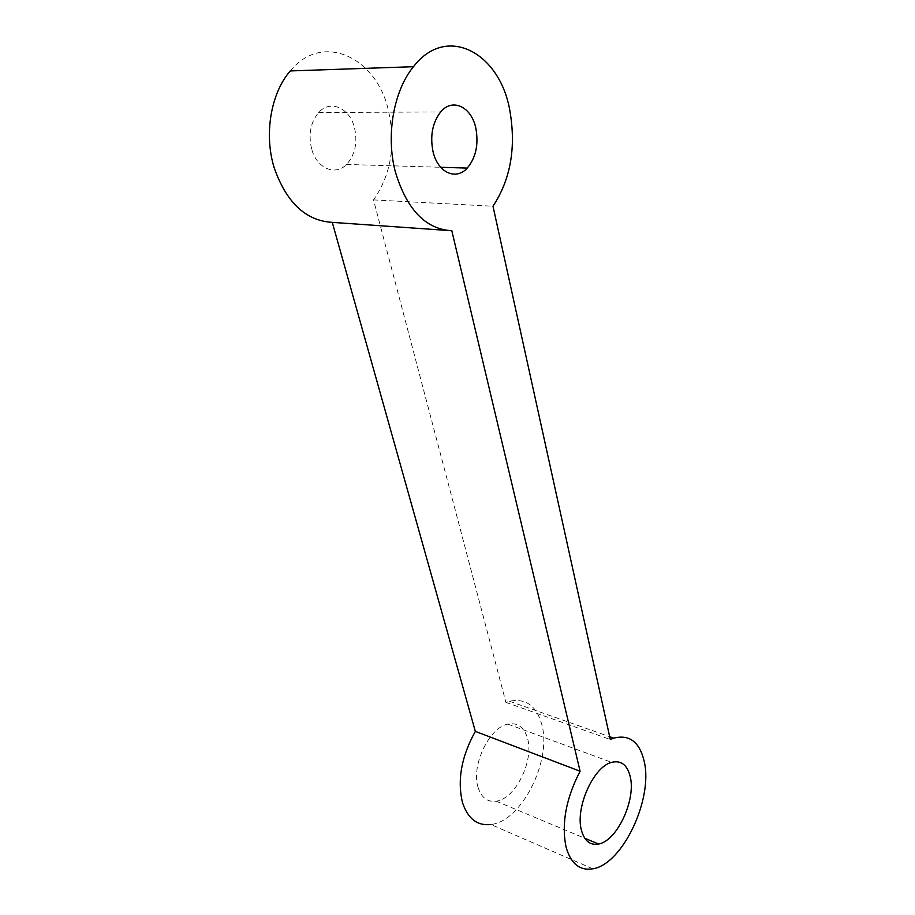 <?xml version="1.0" encoding="UTF-8"?>
<svg xmlns="http://www.w3.org/2000/svg" width="915" height="915" viewBox="0 0 915 915"><rect width="100%" height="100%" fill="white"/><g stroke="black" fill="none" stroke-linecap="round" stroke-linejoin="round"><path stroke-width="0.69" stroke-dasharray="4.58 3.43" d="M311.649 148.973C308.241 134.494 310.562 122.358 318.592 112.556C330.281 99.152 349.873 108.027 354.517 127.837C357.742 142.74 355.089 154.944 346.568 164.448C335.37 176.229 316.716 168.463 311.649 148.973M478.076 787.415C470.905 765.809 489.262 727.356 507.871 724.12C517.696 722.347 524.261 727.128 527.566 738.496C534.2 760.72 515.362 798.989 496.204 801.197C487.455 802.306 481.416 797.708 478.076 787.415M290.295 70.935C322.595 31.133 377.152 57.611 388.543 111.058C395.932 145.313 390.922 174.925 373.503 199.893L505.915 702.377L509.472 701.222C525.736 698.008 536.51 705.762 541.772 724.463C552.122 760.296 521.779 821.464 490.817 824.518L592.851 868.815M373.503 199.893L492.991 206.241M446.291 230.351L451.816 230.74M505.915 702.377L610.294 739.492M318.592 112.556L440.675 111.939M507.871 724.12L611.655 762.355M509.472 701.222L609.676 736.701M496.204 801.197L584.765 838.243M346.568 164.448L440.687 167.285"/><path stroke-width="1.37" d="M432.989 151.421C429.936 135.74 432.498 122.576 440.675 111.939C452.57 97.413 471.751 107.066 475.892 128.489C478.739 144.604 475.846 157.803 467.222 168.086C455.91 180.861 437.61 172.535 432.989 151.421M581.437 830.248C575.009 807.762 593.652 766.438 611.655 762.355C621.159 760.113 627.358 764.917 630.252 776.755C636.085 799.904 617.099 840.885 598.593 844.03C590.141 845.563 584.422 840.965 581.437 830.248M490.817 824.518C477.31 825.982 467.885 818.731 462.544 802.764C457.111 780.358 461.366 756.556 475.331 731.382L580.099 771.231L451.816 230.74C425.555 229.23 406.706 209.512 395.269 171.585C385.81 135.706 393.484 90.962 413.466 66.704C446.543 23.538 499.865 52.681 509.804 110.36C516.289 147.304 510.684 179.271 492.991 206.241L610.294 739.492L613.736 738.142C629.474 734.185 639.631 741.962 644.217 761.463C653.264 798.761 622.76 864.229 592.851 868.815C579.79 870.943 570.857 863.703 566.065 847.084C561.33 823.66 566.008 798.372 580.099 771.231M475.331 731.382L332.282 222.368C305.701 220.79 286.315 202.489 274.1 167.479C263.909 134.391 270.726 93.307 290.295 70.935L413.466 66.704M332.282 222.368L446.291 230.351M609.676 736.701L613.736 738.142M584.765 838.243L598.593 844.03M440.687 167.285L467.222 168.086"/></g></svg>
